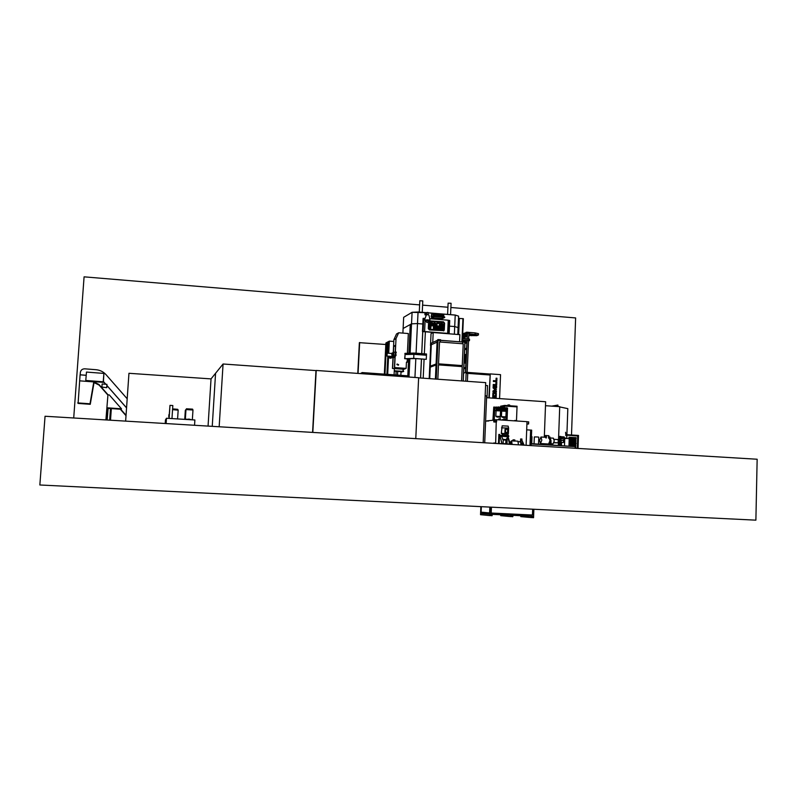 <?xml version="1.0" encoding="UTF-8"?>
<svg xmlns="http://www.w3.org/2000/svg" width="797" height="797" viewBox="0 0 797 797"><rect width="100%" height="100%" fill="white"/><g stroke="black" fill="none" stroke-linecap="round" stroke-linejoin="round"><path stroke-width="1.2" d="M39.85 484.984L45.05 416.253L757.15 459.241L755.885 520.162L39.85 484.984M419.62 304.892L84.084 276.838L73.713 417.977M571.509 435.003L575.623 317.933L450.883 307.503M422.589 305.141L447.924 307.253M423.197 378.196L424.084 359.258M424.333 353.838L425.379 331.612M420.607 378.007L421.493 359.058M421.752 353.639L422.789 331.582M412.089 312.285L418.046 312.025L412.089 312.285L410.395 313.281L412.089 312.314L411.531 323.831L403.113 328.494L403.661 317.316L412.089 312.314L426.734 312.733L418.056 312.025L417.508 323.572L422.818 324L417.489 323.572L418.056 311.986L426.793 312.703M428.268 312.822L455.226 315.044L428.258 312.862L455.217 315.084L458.594 316.14L458.086 327.567L454.708 326.561L458.086 327.567L457.787 334.481M454.37 334.212L454.708 326.561L449.478 326.142L454.708 326.561L455.217 315.084L458.594 316.14L455.226 315.044M429.952 318.73L448.253 320.215L447.655 333.365L449.119 333.664L423.107 331.612L424.602 331.542L425.13 320.394M447.655 333.365L424.602 331.542M422.49 331.542L423.127 331.602L422.47 331.562L423.107 318.362L424.612 318.372M448.253 320.215L449.727 320.524L449.139 333.654M428.597 321.958L428.288 328.603L429.424 329.918L443.959 330.665L444.596 323.134L443.461 321.819L429.095 320.932M448.502 333.604L449.09 320.474M423.127 331.602L423.745 318.411M422.47 331.562L423.087 318.372M443.63 330.904L444.288 329.878L444.596 323.134L443.461 321.819L429.214 320.852M443.351 330.307L429.453 329.281L443.511 330.197L443.969 323.084L443.431 322.466L429.523 321.43M428.925 328.653L429.234 321.898L428.916 328.653L429.453 329.271L428.916 328.653M440.352 323.871L442.335 323.452L442.873 324.08L442.604 329.191L441.797 329.031L441.907 326.73L441.07 326.67L440.92 329.051L440.123 328.902L440.352 323.871M430.011 328.095L430.29 322.536L432.233 322.646L432.532 325.774L430.958 325.853L430.818 328.244L430.011 328.095M433.618 323.333L434.206 322.795L436.138 323.532L435.869 328.653L435.072 328.494L435.172 326.192L434.335 326.132L434.186 328.513L433.379 328.364L433.618 323.333M437.075 323.054L439.526 323.373L439.237 328.922L438.44 328.762L438.559 326.033L437.722 325.963L437.593 328.693L436.886 328.782L437.005 323.174L438.25 323.562M430.33 322.506L432.761 323.263L432.373 325.893M430.769 328.274L430.958 325.853M431.705 325.046L431.904 323.622L431.067 323.413L430.998 324.997L431.775 325.037M431.067 323.413L430.988 324.997L431.695 325.056M434.584 323.692L434.375 325.266L435.212 325.335L435.282 323.901L434.584 323.692M434.504 323.712L434.365 325.266L435.212 325.335M433.907 322.855L436.138 323.532L435.829 328.683M434.325 326.132L434.146 328.543M441.937 325.873L441.1 325.814L441.169 324.369L441.1 325.804L441.946 325.873L442.006 324.439L441.239 324.249M440.641 323.403L442.335 323.452M442.594 329.191L442.873 324.08L442.325 323.462M440.88 329.081L441.07 326.67M438.679 323.183L439.526 323.373L439.197 328.952M437.712 325.973L437.513 328.812M397.703 371.462L397.524 375.088M396.139 371.352L395.97 374.979M420.557 378.007L421.444 359.058M421.703 353.639L422.739 331.582M414.938 377.459L415.825 358.64M416.084 353.21L417.489 323.572L411.531 323.831L410.146 352.892M408.991 377.031L409.867 358.69M407.745 376.951L408.612 358.959L407.745 376.951M402.893 333.106L403.113 328.494L410.256 324.538L408.901 352.892L410.256 324.538L411.531 323.831M401.021 371.701L400.851 375.317M443.839 315.223L443.67 316.539L443.361 315.204M431.147 316.628L432.353 316.728L431.237 316.628L433.13 315.552L431.147 316.628L431.585 314.297L433.1 314.337L433.199 315.562L432.333 316.01L433.03 316.24L433.827 315.811L433.13 315.582M433.1 314.337L433.827 315.811M443.66 316.03L443.092 314.865L433.777 314.237M443.182 316.001L434.295 315.522L443.69 316.349M441.399 316.558L435.292 316.06M443.222 316.001L442.763 314.875L434.614 314.207L433.777 314.247L433.429 315.303L434.305 315.273M434.265 315.263L434.594 314.138L442.753 314.815M448.113 303.159L451.072 303.278L450.564 314.666M419.82 300.768L422.789 300.897L422.251 312.334M360.234 373.574L362.017 372.757L361.968 373.703L362.077 372.558L407.257 375.776L407.197 376.911M362.077 372.558L362.017 373.703M357.783 373.404L359.367 342.67L385.818 344.493M359.656 342.501L358.062 373.424M463.356 318.69L462.36 341.465L463.356 318.69L458.524 318.392L457.817 334.481M487.535 385.599L485.572 385.459L487.535 385.599L487.027 397.743L487.535 385.599M488.89 397.872L490.245 373.913L500.546 374.66L499.57 398.6M490.245 373.913L489.248 397.902M463.615 373.126L466.175 372.309L466.115 373.265L467.739 373.385L467.391 381.335M466.115 373.265L465.777 381.215M489.846 374.5L467.739 373.385M495.973 382.012L496.8 382.072L496.401 385.429L493.223 385.33L493.253 384.463L495.794 384.612L495.973 382.012L496.8 382.072L496.69 384.821M493.114 387.96L493.154 387.043L496.591 387.292L496.551 388.079L494.529 387.94L496.481 389.773L494.399 391.178L496.421 391.317L496.392 392.114L492.954 391.875L492.984 390.968L495.086 389.673L493.114 387.96M495.435 398.321L495.485 397.125L496.182 397.175L496.132 398.37M492.695 398.131L492.745 396.936L493.502 396.996L493.463 398.191M494.09 398.231L494.13 397.305L494.897 397.354L494.857 398.281L494.897 397.354M494.16 396.607L494.19 395.81L495.465 395.9L495.565 393.608L493.781 393.349L493.592 396.567L492.755 396.507L492.895 393.17L493.293 392.493L495.555 392.522L496.332 393.409L496.202 396.747L494.16 396.607M493.204 385.728L496.641 385.967L496.611 386.824L493.174 386.585L493.204 385.728L496.641 385.967M496.132 378.186L496.959 378.246L496.571 381.594L493.383 381.494L493.413 380.637L495.953 380.777L496.132 378.186L496.959 378.246M489.866 374.022L466.175 372.309M495.485 397.135L496.182 397.175M496.142 397.185L496.093 398.37M492.745 396.956L493.502 396.996M493.463 397.006L493.413 398.181M494.13 397.314L494.857 397.364M494.19 395.83L495.465 395.9M493.742 393.359L493.542 396.567M493.702 392.403L495.555 392.522L496.332 393.409M496.292 393.419L496.152 396.747M493.154 387.063L496.591 387.292M496.541 387.302L496.511 388.079M496.481 389.773L494.529 387.94M496.441 389.783L494.399 391.178M494.349 391.188L496.421 391.317M496.382 391.337L496.342 392.114M496.601 385.977L496.561 386.824M496.641 384.831L496.232 385.499M493.253 384.483L495.654 384.632M496.91 378.256L496.85 380.986M496.8 380.996L496.392 381.673M493.413 380.647L495.814 380.807M466.135 373.255L489.826 374.979M403.103 369.22L402.993 371.392L394.286 370.764M394.286 370.804L402.993 371.392M401.758 372L403.71 371.442M403.242 371.402L403.352 369.24M402.126 371.372L394.266 371.183L402.106 371.741M387.063 349.933L387.272 349.146L387.063 349.933M387.651 349.176L387.163 350.56M386.983 353.499L386.774 350.341L387.89 345.749L386.714 350.331L386.953 353.609M386.874 353.988L386.615 350.381L387.721 345.39M387.94 348.767L387.99 349.405L388.169 348.658M387.402 349.156L387.98 346.087M387.8 348.478L387.292 350.57M388.049 351.228L387.551 353.191M387.691 351.198L387.013 353.41M387.332 350.979L386.943 353.131M387.302 350.78L386.894 351.726L386.874 349.465L387.113 348.727L387.671 349.176M387.422 349.076L387.601 346.217L387.691 348.468M388.109 350.082L388.079 350.7M387.96 350.072L388.059 351.029M388.039 345.081L388.288 344.165L388.039 345.081M387.631 344.105L387.88 343.198L387.631 344.105M387.103 344.174L387.352 343.258L387.103 344.174M386.555 345.25L386.804 344.334L386.555 345.25M386.087 347.143L386.336 346.237L386.087 347.143M385.768 349.524L386.017 348.618L385.768 349.524M385.609 352.334L385.858 351.437L385.609 352.334M385.459 355.372L385.708 354.476L385.459 355.372M385.31 358.411L385.549 357.514L385.31 358.411M385.16 361.459L385.399 360.563L385.16 361.459M385.001 364.498L385.25 363.601L385.001 364.498M384.851 367.547L385.1 366.65L384.851 367.547M384.702 370.595L384.941 369.698L384.702 370.595M384.802 374.182L384.792 372.747L384.562 374.162M387.332 374.361L387.272 373.126L387.023 374.341M387.183 370.944L387.432 370.047L387.183 370.944M387.332 367.865L387.581 366.969L387.332 367.865M387.481 364.797L387.731 363.89L387.481 364.797M387.641 361.718L387.89 360.812L387.641 361.718M387.79 358.65L388.039 357.743L387.79 358.65M388.239 353.24L388.348 351.597L388.189 353.23M388.259 346.914L388.508 345.998L388.259 346.914M388.249 349.285L388.508 348.379L388.249 349.285M388.508 353.26L388.717 349.056C388.846 345.32 388.537 343.168 387.8 342.61C386.714 342.889 385.977 345.559 385.589 350.63L384.423 374.152L385.937 343.218L389.255 341.455L388.667 353.27M387.472 374.371L388.368 356.169M387.95 353.22L387.561 345.25C386.874 345.43 386.406 347.123 386.156 350.351L384.971 374.192M386.904 374.331L387.81 356.129M394.087 374.839L394.385 368.593M393.788 341.475L389.325 341.136L388.727 353.27M388.577 356.189L387.681 374.381M387.621 374.381L388.518 356.179M389.325 341.136L385.897 342.969L384.343 374.152M386.973 343.298L385.937 343.218M404.886 354.107L413.912 353.738L426.475 354.685L426.525 353.998L413.962 353.051L404.926 353.4M405.185 353.978L413.922 353.659L426.495 354.595L413.942 353.649L413.962 353.051M393.011 357.445L392.463 368.453L403.92 369.28L406.141 368.383L406.43 362.266L407.177 361.599L407.307 358.889L404.667 358.69L413.713 358.391L426.275 359.327L426.475 354.685M405.225 354.436L413.902 353.748L426.455 354.695M405.155 354.506L413.892 354.227L426.455 355.173M404.886 358.61L405.085 354.535L413.902 354.306L426.465 355.243M405.404 358.75L413.543 358.471L426.275 359.327M404.896 353.988L413.912 353.738M407.426 359.527L407.307 362.097L407.845 362.137M407.307 362.097L406.42 362.466M407.456 359.457L409.22 358.69L415.068 358.58M396.896 364.558L398.38 365.225L398.61 364.677L397.115 364.02L396.896 364.558L398.38 365.225L398.61 364.677L397.115 364.02L396.896 364.558M402.096 368.174L402.047 369.071L392.463 368.453M402.047 369.071L403.92 368.304L394.595 367.547L406.141 368.383M395.212 351.786L395.531 345.25L393.718 346.167L393.409 352.463M393.16 357.454L392.622 368.383M394.435 367.616L394.983 356.289M407.397 352.951L408.333 333.535L398.669 332.777L396.517 333.953L393.877 339.751L396.009 338.625L395.362 351.806M395.153 356.199L394.595 367.547M393.877 339.751L393.25 352.543M398.669 332.777L396.009 338.625M404.667 358.69L405.235 353.26M395.481 346.297L393.718 346.167M394.186 356.657L394.963 356.717M396.019 367.736L397.205 367.815M394.445 367.616L394.395 368.463L397.205 367.865M392.582 357.405L394.923 357.584M396.019 367.786L394.395 368.463M386.784 354.765L386.973 356.07L387.232 353.161L386.784 354.765M387.013 356.07L392.164 356.448L392.522 355.691L392.164 356.448L391.975 355.651M391.785 354.785L392.084 353.729L391.785 354.785M391.945 355.641L392.742 355.701L392.891 353.788M391.048 356.369L390.988 357.624L395.621 355.98L390.739 358.252L389.564 357.933L389.843 357.405M389.703 357.395L390.102 356.299M391.327 353.469L393.618 352.364L393.419 356.478M395.123 354.924L396.139 354.954L395.621 355.98M389.982 358.192L390.988 357.624M395.242 354.785L394.864 355.751L395.631 355.801M394.894 355.731L395.661 355.791M395.332 355.233L396.099 355.283M395.362 355.163L396.129 355.223M395.372 354.894L396.139 354.954M393.618 352.364L395.511 352.065L395.083 354.924M396.149 352.633L395.501 352.334M395.75 354.804L395.979 352.633M395.511 352.065L396.268 352.394M396.278 352.125L395.491 352.035M395.083 351.935L395.87 352.065M395.81 351.985L395.053 351.776M393.867 352.354L393.668 356.478M462.469 343.756L462.539 342.112L464.96 342.321L463.266 381.036L465 342.252M430.778 343.407L432.741 342.521L433.199 332.538L431.038 333.584L430.49 345.48L431.416 343.138M437.244 340.488L435.471 379.063L437.244 340.478L440.313 340.399L440.243 342.033M436.089 365.713L436.198 363.263M436.089 363.98L430.35 366.172L430.3 367.148L430.3 366.172L431.287 344.742L437.085 342.142L436.089 363.98L430.3 366.172M439.277 363.91L439.227 364.926M461.463 366.56L461.513 365.554M438.489 364.877L437.832 379.233L438.499 364.877L462.22 366.62L461.593 380.916M435.451 379.063L436.089 364.996L430.25 367.168L429.722 378.655M436.039 364.996L435.401 379.063M461.533 341.923L465.02 341.674L465.348 342.331M462.32 341.465L462.29 342.092L464.99 342.302M433.199 332.538L459.879 334.65L459.57 341.774M440.323 340.279L440.273 342.033M440.342 340.389L462.519 342.003M431.446 343.049L431.336 344.712M437.135 342.859L437.244 340.419M439.545 341.973L438.529 363.86L462.25 365.604L463.216 343.806L439.545 341.973L438.529 363.86M438.549 363.85L462.26 365.604M436.138 363.98L437.085 342.142M437.902 339.562L437.145 340.528L437.902 339.562L440.621 339.771L440.592 340.409L437.872 340.199L436.059 379.103M125.637 421.115L128.955 373.295L211.036 378.894L223.07 364L315.981 370.585L312.583 432.402L316.22 370.456L418.634 377.718L415.775 438.629M223.07 364L219.165 426.764M215.569 373.285L212.241 426.345L215.569 373.285M418.634 377.868L485.692 382.63L483.171 442.694M110.504 408.522L109.677 420.149M111.331 408.582L110.514 420.198M316.22 370.456L312.813 432.412M211.036 378.894L208.057 426.086M486.578 397.713L545.636 401.748L544.311 437.204M544.072 443.74L544.042 444.427M485.134 395.78L486.658 395.89L484.706 442.793M168.894 414.888L168.775 416.592L168.894 414.888M168.755 416.821L168.914 414.639L168.755 416.821M192.366 419.421L192.984 409.997L185.97 409.588M186.05 419.182L191.659 419.79M186.508 408.791L192.555 409.14L192.974 409.967M186.03 419.451L188.999 419.092L191.639 419.79M177.582 418.933L178.169 410.176L172.55 409.658M172.61 408.881L177.741 409.319L178.159 410.146M194.548 425.269L194.886 419.989L166.473 418.246L165.447 419.949L165.208 423.506M166.473 418.246L166.115 423.556M169.133 418.415L169.99 405.354L168.964 418.405M169.99 405.354L172.829 405.534L171.963 418.584M185.85 409.608L185.312 410.405M185.92 410.296L185.352 410.345M545.487 405.703L559.723 406.669L558.328 445.294L559.713 406.908L567.823 408.642L566.767 438.44M565.91 435.65L565.571 432.273L565.91 435.65M565.571 432.273L565.88 435.65M557.9 405.055L557.97 406.42L559.255 406.629L557.85 406.54L557.9 405.055L551.793 406.131M508.028 404.946L509.642 405.015M504.621 405.414L517.054 406.251L517.024 406.888L504.601 406.062L504.621 405.414L500.586 406.221L500.556 406.859L504.601 406.062L517.024 406.888L516.496 420.507M495.555 422.061L493.771 421.952L495.565 421.852M496.551 421.902L496.631 419.78L493.861 419.83L493.781 421.942L493.861 419.83M526.917 424.084L528.62 423.974L526.917 424.074M526.917 423.855L527.006 421.743L528.71 421.862L528.61 423.964L528.71 421.862M499.659 443.69L501.642 443.501L501.692 442.275L499.53 434.435L498.842 434.425L498.474 443.62M498.972 434.405L498.603 443.63M508.097 435.65L508.127 434.973L507.231 434.943L507.201 435.56M507.111 437.991L506.882 443.69M507.759 435.62L507.569 434.933L507.559 435.6M507.251 437.742L507.012 443.7L507.251 437.742M508.068 436.686L509.761 442.574L509.512 444.188L506.952 444.039L509.522 443.979L507.868 436.696M504.023 443.959L501.642 443.501M506.952 444.039L506.065 444.078M499.739 434.455L501.841 443.511L504.571 443.899M506.962 443.819L505.956 444.068M499.53 434.435L499.161 443.66M524.446 445.194L523.719 444.587L523.38 445.125M524.526 445.194L523.669 444.517M523.39 444.517L523.3 445.125M503.674 419.361L505.338 419.431M498.633 419.033L500.307 419.102M500.446 407.506L501.861 407.606L501.891 408.652L500.257 408.542M504.571 407.785L505.358 407.835L505.328 408.562M502.927 407.675L504.591 407.297L504.571 407.805M496.92 407.277L498.992 406.918L499.35 408.114M493.223 420.268L493.761 407.068L495.873 407.207L495.903 408.253L494.728 408.174L494.25 419.77M506.434 407.915L507.54 407.984L507.041 420.378M505.338 408.632L505.866 408.662L505.786 410.325L506.454 410.664L506.493 408.961L505.856 408.921M506.035 420.308L506.404 411.252M488.7 421.005L485.612 421.085M486.798 420.886L493.841 420.158M495.664 443.451L496.292 419.76M496.641 419.7L527.006 421.663L526.1 445.294M504.551 407.277L504.601 406.062L500.556 406.859L500.536 407.516M504.132 417.518L504.063 419.312M500.068 419.033L500.546 410.804L496.073 410.594L495.844 416.273L500.317 416.492M500.456 409.479L500.486 408.642M523.659 444.616L524.028 445.164M506.493 408.961L505.846 409M505.716 420.288L505.846 417M506.105 410.465L506.165 409.02M502.14 408.751L500.257 408.632M496.551 408.383L494.718 408.263M506.633 408.572L505.627 408.582L506.593 408.642L506.364 407.665L505.358 407.835M504.043 408.482L502.777 407.426L503.116 408.423L504.043 408.482L503.455 408.592M499.629 408.104L500.636 408.174L499.46 408.144L500.237 408.801L500.187 410.236M498.045 408.084L496.78 407.028L497.109 408.014L498.045 408.084L497.328 408.094L497.278 409.678M493.761 407.068L492.905 420.318M496.78 407.028L495.873 407.207M500.636 408.174L500.367 407.267L499.38 407.436M502.777 407.426L501.861 407.606M497.109 407.934L495.834 408.174M506.553 408.572L506.294 407.656M500.556 408.164L500.297 407.257M501.821 408.572L503.116 408.343M502.289 443.54L507.101 443.829M505.956 443.909L504.581 443.799L506.115 443.859M505.856 440.024L503.305 439.904M506.513 439.585L502.598 439.386M505.926 440.083L503.246 439.964M506.244 439.476L507.848 436.736L501.592 436.298M508.725 436.607L501.592 436.278M508.745 436.567L508.775 435.82L500.934 435.391L500.705 436.228L501.592 436.417M507.041 435.551L507.061 434.943L502.618 434.694L502.489 435.351M507.061 434.923L508.376 433.747L501.472 433.369L502.508 434.734M508.376 433.717L508.606 428.128L501.532 427.82M508.596 428.099L508.147 426.116L502.16 425.827L501.313 433.409M505.647 429.214L505.039 429.294L504.909 432.502L507.559 432.552L507.689 429.344L505.647 429.214L505.517 432.422L507.559 432.552M504.909 432.502L505.517 432.422M523.181 444.636L523.45 443.321M523.121 444.626L523.231 443.182M522.673 445.085L522.732 442.335M522.623 445.075L522.533 441.279L521.726 440.273M520.979 444.985L520.65 441.887M521.607 445.015L520.859 440.213L519.714 441.827M511.096 444.387L510.797 441.628L510.449 444.347M512.072 444.447L511.664 440.801L511.176 441.159M513.039 439.824L514.822 439.934L514.782 441.09L512.999 440.98L513.039 439.824L512.491 440.851M518.448 444.826L517.92 441.189M498.882 417.14L497.218 417.03L498.882 417.14M497.198 417.06L498.942 417.13M500.546 410.903L496.073 410.734M501.104 410.335L496.77 410.047L495.545 410.674M497.836 408.562L498.543 408.283M499.141 408.094L499.171 407.436L497.467 407.964M497.846 408.273L498.713 408.194M498.414 407.387L498.384 408.174M506.135 411.272L501.662 411.103M506.703 410.704L501.144 410.774M503.435 408.931L505.009 408.482L505.836 409.17L505.796 410.604L503.584 410.465M503.435 408.971L504.152 408.652M504.74 408.472L504.76 407.815L503.066 408.144M504.013 407.765L503.983 408.393M504.481 417.498L502.817 417.389L504.481 417.498M504.571 417.489L502.797 417.419M501.672 410.983L506.145 411.172L505.916 416.831L501.443 416.642L501.672 410.963M499.749 408.253L500.556 408.243M500.177 410.216L497.986 410.086M495.734 410.525L496.322 410.086M497.786 409.578L497.258 409.718M497.278 409.429L497.328 408.174M498.165 410.076L497.976 408.712L498.095 410.096M496.491 409.768L496.939 408.253M498.942 408.532L499.679 409.319L499.231 409.977M499.918 409.279L499.55 409.887L498.494 409.18L498.862 408.572L499.918 409.279M496.471 410.076L496.531 408.911M498.225 408.662L499.49 408.154M499.091 408.094L497.976 408.712M502.05 410.445L502.12 409.26M502.877 409.797L501.931 410.455M502.08 410.136L502.538 408.622M502.479 409.947L502.927 408.542M502.947 408.462L503.395 409.977L502.877 410.057M503.774 410.455L503.824 409.04L503.704 410.465M504.551 408.901L505.278 409.698L504.83 410.345M505.527 409.648L505.149 410.266L504.102 409.558L504.471 408.941L505.527 409.648M503.584 409.08L504.7 408.462M520.75 439.635L521.925 439.685L520.75 439.625L520.7 440.213M520.65 438.968L521.915 439.027M520.72 440.203L521.766 440.263L521.786 439.675M566.896 434.714L578.492 435.441L578.044 448.422M569.227 438.758L576.101 438.748L568.729 438.559M576.341 437.892L568.909 437.224L576.341 437.892M569.188 439.834L576.062 439.834M569.148 440.92L576.022 440.91M569.118 442.006L575.992 441.996M569.078 443.092L576.151 443.301L569.088 442.654M569.038 444.168L575.912 444.158M568.998 445.254L575.872 445.244M575.215 446.718L575.842 446.32L571.977 446.091M575.175 447.804L575.803 447.406M568.978 445.902L569.905 445.961L568.978 445.921L569.227 438.669L567.803 438.489L564.754 438.46L564.495 445.672M569.905 446.001L571.339 445.533L575.763 446.33M569.088 442.664L575.872 443.082M566.886 435.142L577.735 436.029L577.307 448.382M568.938 438.3L576.022 438.758M568.909 437.234L576.062 437.673M465.169 335.228L465.129 336.224M465.089 337.211L465.02 338.805M464.95 340.339L464.92 341.066M463.744 335.119L463.595 338.695M463.525 340.229L463.495 340.957L464.99 341.076L464.96 341.674L464.96 341.076M463.595 335.109L463.446 338.685M463.376 340.219L463.346 340.996M463.804 368.891L465.767 368.244M463.814 368.632L465.777 367.975M463.844 367.975L465.807 367.317M464.631 362.336L466.036 361.848M464.651 362.067L466.056 361.569M464.681 361.4L466.086 360.902M465.558 355.452L466.335 355.163M465.587 354.795L466.355 354.506L465.607 354.446L464.83 357.923L464.611 362.934L464.302 357.564M464.631 349.833L466.594 349.076M464.651 349.534L466.604 348.777M464.681 348.877L466.634 348.11M464.91 343.497L466.873 342.7M464.92 343.188L466.883 342.381M464.95 342.531L466.912 341.724M467.152 336.334L464.043 337.33L467.162 336.005M464.043 337.33L464.073 336.673L467.191 335.338M466.315 355.641L465.558 355.592M466.255 356.986L465.936 358.002L464.83 357.923M465.757 361.948L465.717 363.014L464.611 362.934M465.936 358.002L465.807 361.001M465.717 363.014L464.223 363.063M464.412 354.894L465.607 354.446M468.885 333.206L466.634 333.026L468.885 333.126L468.626 339.084M469.025 332.518L469.423 333.236M467.381 332.997L467.411 332.309L469.034 332.439L469.005 333.126M467.411 332.309L467.231 333.056M467.261 332.379L466.653 333.016M466.683 332.329L466.634 333.026M469.373 340.688L462.828 340.17L469.373 340.688L469.533 339.153L462.957 338.645L469.533 339.153M462.957 338.655L462.429 339.781M462.419 340.13L469.503 340.518M462.678 341.026L463.485 340.957L463.465 341.554M465.528 340.817L464.93 340.777L465.528 340.817L465.458 342.292M464.99 341.156L465.398 341.853M467.291 333.076L467.032 338.964M466.972 340.498L465.578 372.498M467.45 333.016L467.191 338.974M467.122 340.508L465.737 372.448M467.48 332.2L468.915 332.429M468.556 340.618L467.181 372.378M468.785 335.507L476.775 335.647L478.369 334.989L468.855 333.734L478.419 334.989L476.815 335.657L468.785 335.517M467.092 335.378L462.678 335.029L466.175 333.515L467.271 333.594L462.738 335.029L467.112 335.378M462.678 335.029L462.738 333.724L467.321 332.279M478.419 334.989L478.479 333.664L475.082 332.887L475.022 334.212M468.915 332.399L475.082 332.887M466.175 333.515L466.235 332.19M471.435 335.716L471.495 334.451L468.835 334.242M467.241 334.122L465.199 333.953M475.789 334.391L471.495 334.451M476.775 335.647L476.815 334.63M426.475 314.715L428.407 314.785C428.826 314.416 429.344 316.26 429.972 320.294M425.239 320.414L424.412 320.055L427.879 319.836L429.962 320.364L429.115 320.583M425.249 320.145L427.67 319.946L429.115 320.713M426.724 314.626L426.823 312.504L427.73 312.444L428.278 312.583L428.178 314.685M426.525 314.666L425.518 314.586L425.568 313.39L426.813 312.693M425.518 314.586L426.754 313.898M426.036 313.131L424.99 313.161L424.921 314.715L426.275 314.945M424.96 313.181L425.03 314.845M425 314.865L426.256 314.964M86.206 375.267L80.089 374.799L86.206 375.317L80.089 374.849L78.096 403.421L90.26 404.308L94.036 382.58L99.147 385.11L107.924 395.093M119.889 408.712L126.006 415.675M77.737 402.903L90.001 403.79L93.797 381.912L79.59 380.827L93.797 381.912L98.938 384.453L108.063 394.834M120.277 408.741L126.036 415.287M126.554 407.905L106.908 385.539L126.554 407.905M105.782 384.254L103.431 381.584L105.782 384.254M94.036 382.58L93.797 381.912L94.036 382.58M90.26 404.308L90.001 403.79M127.181 398.769L106.051 374.69C103.381 371.751 100.043 370.087 96.019 369.708L84.741 368.822C82.26 368.872 80.806 370.077 80.358 372.438L80.158 374.799M126.554 407.835L106.918 385.469M105.852 384.264L103.441 381.514M109.309 394.933L107.944 394.834L106.888 407.775L121.513 408.831L109.309 394.933M105.901 419.919L106.888 407.775L121.513 408.821M107.954 407.855L106.967 419.989M107.984 407.855L106.997 419.989M108.103 408.343L120.347 409.22L108.103 408.353M108.143 407.865L107.157 419.999L108.113 407.865M85.777 380.458L86.036 381.046L103.371 382.371L103.899 373.424L86.474 372.069L85.777 380.458L103.211 381.793L103.371 382.371M103.211 381.793L103.899 373.424M101.886 387.093L106.738 387.671L106.937 384.343L102.146 383.985L101.886 387.093L106.738 387.671M106.688 387.452L106.937 384.343M531.141 517.572L531.191 516.307L533.601 516.416L533.552 517.691L533.352 516.665L531.42 516.566L531.39 517.592L520.8 516.615L520.83 515.808M531.39 517.502L533.313 517.681M510.578 516.595L510.638 515.32L513.059 515.44L512.77 516.705L512.81 515.679L510.867 515.589L510.578 516.595L500.735 515.659L500.765 514.852M510.827 516.516L512.77 516.705M492.118 514.693L492.068 515.719L492.367 514.444L489.926 514.324L489.876 515.609L490.155 514.593L492.118 514.693M490.115 515.52L492.068 515.719M480.86 506.653L480.581 513.368L533.601 516.346L480.581 513.368L489.926 514.324L480.581 513.447L480.521 514.693L489.876 515.609M481.229 506.673L480.999 512.152L489.597 512.939L489.836 507.091M490.225 507.111L489.926 514.254L533.601 516.346L533.87 509.253M532.446 515.011L532.665 509.193L532.446 515.011L491.201 513.029L532.406 515.011M491.44 507.171L491.201 513.029M481.348 506.673L481.119 512.162L489.597 512.929M531.42 436.617L532.007 436.726L531.738 443.68M566.727 438.43L564.226 437.712M547.967 443.969L548.555 444.577C549.442 444.497 549.99 443.182 550.189 440.631L548.794 436.985M548.715 444.587L549.372 444.626C550.269 444.547 550.817 443.232 551.016 440.681L549.8 436.975M541.83 440.153L540.964 437.005L539.589 440.362L540.456 443.521L541.83 440.153M540.595 443.521L548.595 444.009L549.99 440.651L548.954 437.493M545.168 435.58L545.098 437.254L545.138 435.59L548.844 435.67L548.734 438.101L548.844 435.67M553.347 438.171L554.264 440.93L553.038 443.879L551.076 443.76M554.144 439.336L558.269 439.585L558.149 442.843L554.025 442.584M558.149 442.843L553.965 442.783M550.727 442.763L550.647 444.826M551.016 440.711L551.036 444.856M541.721 444.288L543.136 443.819L543.793 444.407M531.031 445.583L531.141 443.959L575.225 446.629L531.151 443.64L575.225 446.629L575.165 448.253M530.045 445.523L530.633 430.071L531.669 430.141L531.081 445.593M558.956 445.334L559.275 436.467L559.873 436.407L559.554 445.364M559.873 436.407L560.889 436.477L560.57 445.433M534.06 443.819L534.329 436.935L537.308 436.965L538.782 437.145L538.523 444.088M561.218 440.293L563.539 440.392M560.919 440.233L561.048 436.816L564.216 436.935L561.686 436.776M561.885 442.474L563.469 442.494L561.885 442.474M563.469 442.484L563.539 440.352L562.802 440.263L561.218 440.243L561.138 442.385M530.633 430.071L529.955 445.523M526.687 429.842L530.553 430.081M564.236 437.473L564.186 438.798L561.885 438.659L561.935 437.334L564.236 437.473M443.182 314.925L443.72 316.08M443.132 316.379L433.488 315.702M433.518 315.692L434.255 315.652M433.289 315.761L432.482 316.19M444.029 317.266L433.488 316.548L431.496 317.624L432.153 317.824L441.488 318.581L444.686 317.465L434.634 316.389L444.766 317.395M433.488 316.548L431.446 317.575L434.624 316.499M431.466 317.654L433.608 316.05L444.636 316.917M444.716 317.266L434.624 316.03L431.496 317.624M444.029 316.778L433.448 316.439L444.766 317.316L444.029 316.778L444.746 317.355M434.624 316.01L431.546 317.216M433.568 316.07L431.546 317.176L432.153 317.824L442.664 318.511M442.654 318.511L444.716 317.455M458.664 318.322L457.946 334.491M459.371 318.292L458.654 334.551M462.937 318.581L461.931 341.624M387.77 347.273L387.232 347.233M387.551 351.836L387.043 351.796M413.713 358.391L413.902 353.748M405.115 353.888L405.145 353.3M395.113 355.332L395.88 355.392M462.658 342.122L462.589 343.766M461.632 365.564L461.593 366.57M464.87 342.292L463.187 381.036M430.808 343.397L429.185 378.615L430.808 343.397M431.376 343.138L431.307 344.732M437.991 340.209L436.218 379.123M440.223 340.379L440.143 342.023M439.147 363.9L439.107 364.916M439.247 363.91L439.197 364.926L439.247 363.91M462.3 341.983L440.602 340.299L462.3 341.983M437.145 340.468L432.741 342.461L437.145 340.458M437.214 340.498L431.416 343.128M494.967 421.802L495.057 419.68M494.698 421.802L494.788 419.68M528.481 423.954L528.56 421.842M501.203 443.79L501.831 443.73M508.875 444.248L509.512 444.188M506.553 408.642L505.856 408.781M503.116 408.423L501.891 408.652M497.109 408.014L495.903 408.253M495.814 410.086L496.392 409.16M500.217 409.469L501.124 409.528L501.144 410.644M501.951 409.528L501.393 410.475M501.931 420.039L504.85 419.999M502.329 419.591L504.84 419.989M517.462 420.955L514.822 420.398L517.452 421.045M497.079 417.03L496.093 416.492L500.048 416.751M502.678 417.389L501.692 416.861L505.637 417.12M462.947 338.745L469.563 339.263M462.878 340.13L469.463 340.638M465.548 340.917L464.93 340.877M463.356 340.747L462.39 340.678M462.399 340.578L463.356 340.648L462.399 340.578M463.226 341.534L463.246 341.016M463.306 341.016L463.286 341.534M463.406 341.544L463.436 340.957M425.229 320.583L429.105 320.753L427.043 322.586M99.147 385.11L98.938 384.453M545.945 435.501L545.855 437.942M546.443 435.511L546.353 437.952M548.595 435.64L548.505 438.081M434.594 314.138L433.179 314.546M448.113 303.129L447.605 314.416M419.82 300.728L419.282 312.085M389.185 342.72L387.8 342.61M387.232 353.161L392.423 353.549M392.084 353.729L392.911 353.788M185.322 410.355L184.735 419.371M186.548 408.731L186.01 409.538M185.97 409.548L185.362 419.003M507.988 404.926L507.958 405.643M509.682 404.996L509.652 405.753M493.781 442.963L494.867 443.032M498.593 419.013L498.563 419.83M500.347 419.092L500.317 419.939M505.388 419.421L505.348 420.268M503.246 439.884L503.106 443.471M502.967 439.336L501.582 436.447M505.926 440.014L505.776 443.63M523.31 443.242L522.712 442.196M521.876 440.283L520.859 440.213M520.73 441.887L518.429 441.747M510.797 441.628L511.415 440.861M518.03 441.189L514.782 440.99M512.83 440.871L511.664 440.801M496.511 409.14L495.764 410.126M501.124 409.528L502.09 409.509M500.197 409.907L500.865 410.296M496.92 409.568L495.754 410.126M497.796 409.598L497.856 408.124M500.197 409.947L500.267 408.283M502.867 410.096L502.927 408.472M520.59 439.615L520.61 438.958M521.925 439.675L521.955 439.017M466.115 357.415L465.966 360.951M465.926 361.888L465.687 367.357M465.647 368.284L465.458 372.538M464.99 341.076L464.97 341.674M425.249 320.095L426.983 322.586M426.505 314.676L424.412 320.055M561.556 442.455L561.447 445.483M549.143 436.935L549.97 436.985M540.964 437.005L545.885 437.304M553.477 438.181L550.717 438.011M563.838 440.352L563.897 438.828M563.947 437.453L563.957 436.945"/></g></svg>

